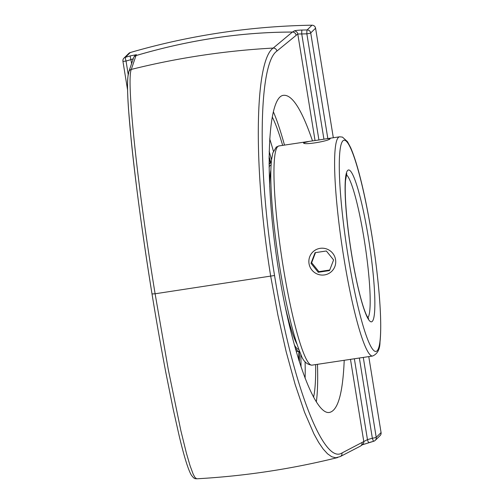 <?xml version="1.0" encoding="UTF-8"?>
<svg xmlns="http://www.w3.org/2000/svg" width="504" height="504" viewBox="0 0 504 504"><rect width="100%" height="100%" fill="white"/><g stroke="black" fill="none" stroke-linecap="round" stroke-linejoin="round"><path stroke-width="0.76" d="M344.213 360.297C342.852 392.975 338.001 410.332 329.66 412.385C314.83 416.077 291.526 351.767 278.97 272.538C264.109 183.38 266.509 95.691 283.821 95.3C292.389 94.809 301.953 110.011 312.505 140.906M316.329 401.846A160.19 19.996 81.4 0 0 317.476 364.323M284.489 145.095A160.19 19.996 81.4 0 0 273.37 111.825M313.576 397.171A149.852 18.705 81.4 0 0 315.649 364.6M282.662 145.373A149.852 18.705 81.4 0 0 272.248 116.978M155.112 293.782L152.013 293.945C156.561 321.886 161.173 348.088 165.841 372.569L173.219 409.305L179.128 435.639C183.998 456.183 188.049 469.306 191.281 475.007C194.632 479.556 194.935 478.441 196.686 478.8L194.872 477.345L193.127 474.025L190.027 465.595L186.398 453.134L180.879 430.756L168.267 369.438L155.112 293.782C137.46 186.367 126.195 80.168 131.292 69.42L135.992 55.598C189.05 39.955 241.183 32.111 292.389 32.067L273.212 48.069C254.299 60.99 253.273 168.777 270.724 276.381L277.899 315.107L286.159 351.704L295.117 384.376L304.511 412.159L313.954 433.944L318.616 442.367L323.146 448.988L327.537 453.802L331.752 456.75L335.733 457.777L340.175 456.611A3.547 3.471 -117.3 0 0 341.995 452.964C323.284 465.419 291.526 381.528 274.554 275.505L155.112 293.782M302.016 30.045C297.87 30.19 295.256 30.498 294.178 30.965L292.44 32.048C241.202 32.092 189.05 39.942 135.973 55.591L136.433 54.697L130.322 55.881A699.52 691.255 -134.3 0 0 125.402 57.292L130.259 52.542A699.52 691.255 45.7 0 1 312.001 25.2L307.144 29.944A699.52 691.255 -134.3 0 0 302.016 30.045A3.547 0.397 88.6 0 0 301.751 33.951A695.974 687.752 45.7 0 1 306.854 33.85L323.921 139.192M274.554 275.505C257.223 169.728 258.231 63.781 276.904 51.074A3.547 3.459 -130 0 0 273.212 48.069A765.311 756.271 -134.3 0 0 131.292 69.42A3.547 3.515 18.8 0 0 128.841 71.681L133.573 57.847A3.547 3.515 -161.1 0 0 133.573 57.847A3.547 3.515 -161.1 0 1 135.992 55.598A3.547 0.643 73.5 0 1 135.992 55.598A3.547 3.528 -152.4 0 0 133.787 57.355L133.787 57.355A3.547 3.528 -152.4 0 0 133.661 57.626M294.178 30.965A3.547 3.471 57.9 0 1 297.782 33.989L301.751 33.951L318.925 139.973M327.833 138.575L310.722 32.943L315.58 28.199A3.547 3.503 -134.3 0 0 312.001 25.2M315.58 28.199L333.32 137.75M128.205 74.453L126.038 61.053A695.974 687.752 45.7 0 1 130.927 59.655A3.547 0.479 -105.8 0 1 130.322 55.881M131.582 63.668L130.927 59.655L133.258 58.76M130.259 52.542A3.547 3.503 -134.3 0 0 128.803 53.392L123.946 58.136A3.547 3.547 0 0 0 122.926 61.242A3.547 0.315 170.8 0 1 122.945 61.198M359.358 358.023L372.349 438.228A695.974 687.752 45.7 0 1 367.46 439.633A3.547 0.479 74.2 0 0 368.808 442.663A3.547 0.479 74.2 0 0 368.84 442.644A699.52 691.255 -134.3 0 0 373.691 441.252M354.362 358.772L367.46 439.633L341.995 452.964M368.771 356.605L381.074 432.577L376.217 437.327L363.277 357.43M362.181 444.849L373.729 441.252A3.547 3.547 0 0 0 375.215 440.383A3.547 3.503 -134.3 0 0 376.217 437.327A3.547 0.315 -9.2 0 1 372.349 438.228A3.547 0.479 -106.2 0 0 373.729 441.252A3.547 0.479 -106.2 0 0 373.76 441.233A3.547 3.503 -134.3 0 0 375.215 440.383L380.073 435.639A3.547 3.503 -134.3 0 0 381.074 432.577M299.231 351.238A137.894 17.212 -98.6 0 1 299.414 361.998M269.054 156.448A137.894 17.212 -98.6 0 1 270.906 162.968M271.089 164.984A93.171 11.63 81.4 0 0 269.073 167.233M294.33 344.78A93.171 11.63 81.4 0 0 298.809 349.259M295.168 347.798A95.199 11.882 81.4 0 0 299.143 351.256A95.199 11.882 81.4 0 0 299.54 351.137M271.228 162.975A95.199 11.882 81.4 0 0 270.812 162.981A95.199 11.882 81.4 0 0 269.048 164.6M298.696 359.73A124.57 15.548 81.4 0 0 298.822 351.307M270.497 163.025A124.57 15.548 81.4 0 0 269.041 158.413M335.563 259.642A13.52 13.362 45.7 0 1 318.131 274.365A13.52 13.362 45.7 0 1 312.845 251.969A13.52 13.362 45.7 0 1 335.563 259.642M326.353 250.986L333.591 259.938L329.528 270.585L318.238 272.286L311 263.334L315.063 252.687L326.353 250.986M315.498 252.617L311.661 262.697L318.893 271.65L329.748 270.012M311 263.334L311.661 262.697M318.238 272.286L318.893 271.65M285.566 308.183A93.045 11.617 81.4 0 0 297.058 344.326M270.862 170.213A93.045 11.617 81.4 0 0 269.69 186.644M318.515 140.036L327.065 138.688L330.17 138.676C329.345 141.032 303.156 145.48 303.559 142.846L309.065 141.397L318.515 140.036M310.722 32.943A3.547 0.315 170.8 0 1 306.854 33.85A3.547 0.397 -90.9 0 1 307.144 29.944A3.547 3.503 -134.3 0 1 310.722 32.943M128.709 72.198A3.547 3.515 18.8 0 1 128.841 71.681M128.703 73.376C123.763 83.922 134.833 188.301 152.013 293.945C143.004 238.146 135.236 180.703 131.109 139.186L128.57 109.878C127.247 91.331 127.21 79.096 128.451 73.181L128.848 71.763M292.389 32.067A3.547 1.481 -90 0 1 292.44 32.048A3.547 3.471 -122.1 0 1 296.05 35.072A3.547 3.459 -129.8 0 0 292.389 32.067M276.904 51.074L297.782 33.989L315.044 140.547M360.209 446.242A3.547 3.471 -117.4 0 0 360.234 446.223A3.547 3.471 -117.4 0 0 360.24 446.223A3.547 3.471 -117.4 0 0 362.048 442.581A3.547 3.465 -125.8 0 1 360.675 445.958L360.675 445.958A3.547 3.465 -125.8 0 1 360.467 446.09M350.482 359.358L363.762 441.346A3.547 3.465 54.2 0 1 362.389 444.723L360.675 445.958A3.547 3.547 0 0 1 360.234 446.223L340.175 456.611M123.946 58.136A3.547 3.503 -134.3 0 1 125.402 57.292A3.547 0.479 73.8 0 0 126.038 61.053A3.547 0.315 170.8 0 1 122.926 61.242L127.6 90.096M133.573 57.84A3.547 3.547 0 0 1 133.787 57.355L134.253 56.454A3.547 3.528 27.6 0 1 134.259 56.448A3.547 3.528 27.6 0 1 136.433 54.697M305.103 378.334A149.852 18.705 81.4 0 0 305.09 361.746M273.414 151.206A149.852 18.705 81.4 0 0 269.684 138.808M300.756 354.041A146.311 18.264 -98.6 0 1 301.033 366.969M269.149 151.276A146.311 18.264 -98.6 0 1 271.536 159.844M269.041 157.966A135.494 16.916 -98.6 0 1 270.453 162.887M298.822 351.452A135.494 16.916 -98.6 0 1 298.948 360.536M346.368 174.768A72.79 9.085 -98.6 0 1 365.066 245.07A72.79 9.085 -98.6 0 1 367.882 317.759M347.766 170.339A76.778 9.582 81.4 0 0 358.816 290.695A76.778 9.582 81.4 0 0 373.395 276.457A76.778 9.582 81.4 0 0 347.766 170.339M342.978 140.761A106.861 13.337 -98.6 0 1 371.706 234.385A106.861 13.337 -98.6 0 1 377.011 350.897A106.861 13.337 -98.6 0 1 348.283 257.273A106.861 13.337 -98.6 0 1 342.978 140.761M311.938 365.154A110.848 13.835 -98.6 0 1 282.511 262.515A110.848 13.835 -98.6 0 1 277.792 146.557A110.848 13.835 -98.6 0 1 278.951 145.933L276.293 147.061L272.828 152.933L271.587 159.428C270.232 171.284 270.635 189.189 272.809 213.135C275.656 243.306 280.161 273.225 286.316 302.885C291.218 326.025 296.024 343.073 300.749 354.029C302.91 360.896 306.64 364.6 311.938 365.154L372.576 356.032C377.471 353.947 379.947 349.304 379.991 342.109C381.282 330.246 380.86 312.537 378.731 288.975C375.889 258.823 371.391 228.904 365.236 199.225C360.266 175.701 355.383 158.477 350.601 147.54L347.502 141.693L342.468 137.107L339.589 136.805A110.848 13.835 81.4 0 0 338.43 137.435A110.848 13.835 81.4 0 0 343.155 253.392A110.848 13.835 81.4 0 0 372.576 356.032M196.686 478.8C244.377 476.141 291.375 469.06 337.68 457.556M296.276 351.691L299.143 351.256M269.035 163.246L270.812 162.981M298.223 349.222L298.765 349.14M270.535 165.199L271.076 165.117M299.011 360.725L298.866 351.301M270.541 163.019L269.041 157.777M368.632 318.742L366.717 315.617C363.794 309.475 360.599 298.67 357.134 283.198C352.869 263.642 349.593 243.224 347.294 221.936C345.423 203.773 344.824 190.008 345.498 180.64L346.79 173.609M339.589 136.805L327.065 138.688M309.065 141.397L278.951 145.933"/></g></svg>
